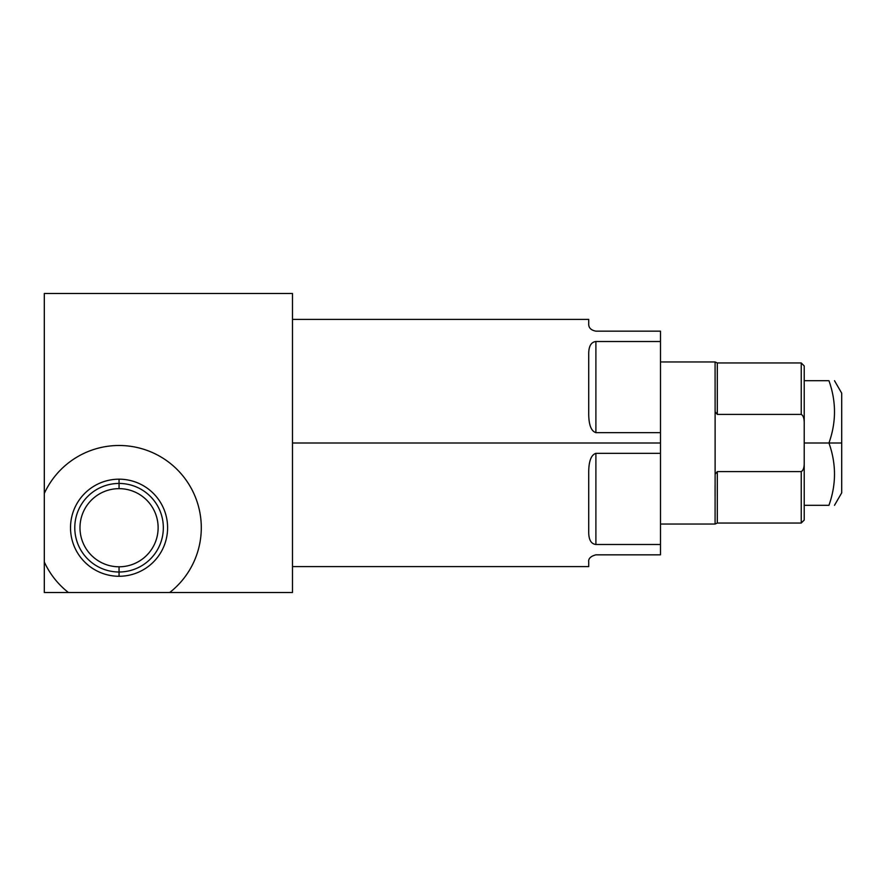 <?xml version="1.0" encoding="UTF-8"?>
<svg xmlns="http://www.w3.org/2000/svg" width="886" height="886" viewBox="0 0 886 886"><rect width="100%" height="100%" fill="white"/><g stroke="black" fill="none" stroke-linecap="round" stroke-linejoin="round"><path stroke-width="1.33" d="M292.491 319.403L588.725 319.403L588.725 323.988C588.592 327.798 590.984 330.19 595.901 331.165L660.491 331.165L660.491 554.835L595.901 554.835C590.63 556.242 588.238 558.634 588.725 562.012L588.725 566.597L292.491 566.597M588.725 323.988C588.725 317.908 588.725 317.908 588.725 323.988C588.592 327.798 590.984 330.19 595.901 331.165L660.491 331.165L660.491 341.509L595.901 341.509C590.962 342.096 588.57 346.47 588.725 354.61L588.725 412.378C588.57 424.316 590.962 431.083 595.901 432.656L660.491 432.656L660.491 443L292.491 443L660.491 443L660.491 453.344L595.901 453.344C590.962 454.928 588.57 461.684 588.725 473.622L588.725 531.39C588.57 539.53 590.962 543.904 595.901 544.491L660.491 544.491L660.491 554.835L595.901 554.835C590.63 556.242 588.238 558.634 588.725 562.012C588.725 568.092 588.725 568.092 588.725 562.012M588.725 412.378L588.725 354.61C588.57 346.47 590.962 342.096 595.901 341.509L660.491 341.509L660.491 432.656L595.901 432.656L595.901 341.509L595.901 432.656C590.962 431.083 588.57 424.316 588.725 412.378M588.725 531.39L588.725 473.622C588.57 461.684 590.962 454.928 595.901 453.344L660.491 453.344L660.491 544.491L595.901 544.491L595.901 453.344L595.901 544.491C590.962 543.904 588.57 539.53 588.725 531.39M715.113 411.724L715.113 474.276L715.113 411.724M804.222 461.65C804.399 467.099 803.403 470.411 801.232 471.596L717.306 471.596L715.113 474.243L715.08 524.036L660.491 524.036L715.08 524.036L717.306 523.039L717.306 471.596L801.232 471.596L801.232 523.039L801.232 471.596C803.403 470.411 804.399 467.099 804.222 461.65L804.222 424.35C804.388 418.845 803.392 415.534 801.232 414.404L717.306 414.404L717.306 362.961L801.232 362.961L801.232 414.404L801.232 362.961L804.222 365.951L804.222 520.049L801.232 523.039L717.306 523.039L717.306 471.596L715.113 474.243L715.08 524.036M660.491 361.964L715.08 361.964L715.113 411.791L717.306 414.404L717.306 362.961L715.08 361.964L660.491 361.964M715.08 496.581L715.08 485.583L715.08 496.581M715.08 523.803L715.08 522.352M715.113 474.209L715.367 473.523L715.113 474.209M715.08 361.964L715.08 379.917M715.08 372.231L715.08 366.317M715.113 411.791L717.306 414.404L801.232 414.404C803.392 415.534 804.388 418.845 804.222 424.35M834.501 380.703L841.7 393.162L841.7 443L841.7 393.162L841.7 443L828.942 443C836.34 422.223 836.34 401.458 828.942 380.703L804.222 380.703L828.942 380.703C836.34 380.703 836.34 380.703 828.942 380.703C836.34 401.458 836.34 422.223 828.942 443L804.222 443L841.7 443L841.7 492.837L834.501 505.297M828.942 505.297C836.34 484.52 836.34 463.755 828.942 443C836.34 463.755 836.34 484.52 828.942 505.297L804.222 505.297L828.942 505.297C836.34 505.297 836.34 505.297 828.942 505.297M292.491 293.487L44.3 293.487L44.3 493.469L44.3 293.487L292.491 293.487L292.491 592.512L44.3 592.512L44.3 493.469A82.232 82.232 0 0 1 170.023 463.19A82.232 82.232 0 0 1 169.702 592.512L292.491 592.512L292.491 293.487M68.41 592.512A82.232 82.232 0 0 1 44.3 561.979L44.3 592.512L169.702 592.512A82.232 82.232 0 0 0 170.023 463.19A82.232 82.232 0 0 0 44.3 493.469L44.3 561.979A82.232 82.232 0 0 0 68.41 592.512M119.056 576.265A48.542 48.542 0 0 1 70.515 527.724A48.542 48.542 0 0 1 119.056 479.182A48.542 48.542 0 0 1 167.598 527.724A48.542 48.542 0 0 1 119.056 576.265L119.056 566.796A39.073 39.073 0 0 1 79.984 527.724A39.073 39.073 0 0 1 119.056 488.651A39.073 39.073 0 0 0 79.984 527.724A39.073 39.073 0 0 0 119.056 566.796A39.073 39.073 0 0 0 158.129 527.724A39.073 39.073 0 0 0 119.056 488.651L119.056 483.446A44.278 44.278 0 0 0 74.778 527.724A44.278 44.278 0 0 0 119.056 572.002A44.278 44.278 0 0 1 74.778 527.724A44.278 44.278 0 0 1 119.056 483.446L119.056 479.182A48.542 48.542 0 0 0 70.515 527.724A48.542 48.542 0 0 0 119.056 576.265A48.542 48.542 0 0 0 167.598 527.724A48.542 48.542 0 0 0 119.056 479.182L119.056 488.651A39.073 39.073 0 0 1 158.129 527.724A39.073 39.073 0 0 1 119.056 566.796L119.056 572.002A44.278 44.278 0 0 0 163.334 527.724A44.278 44.278 0 0 0 119.056 483.446A44.278 44.278 0 0 1 163.334 527.724A44.278 44.278 0 0 1 119.056 572.002L119.056 576.265"/></g></svg>
